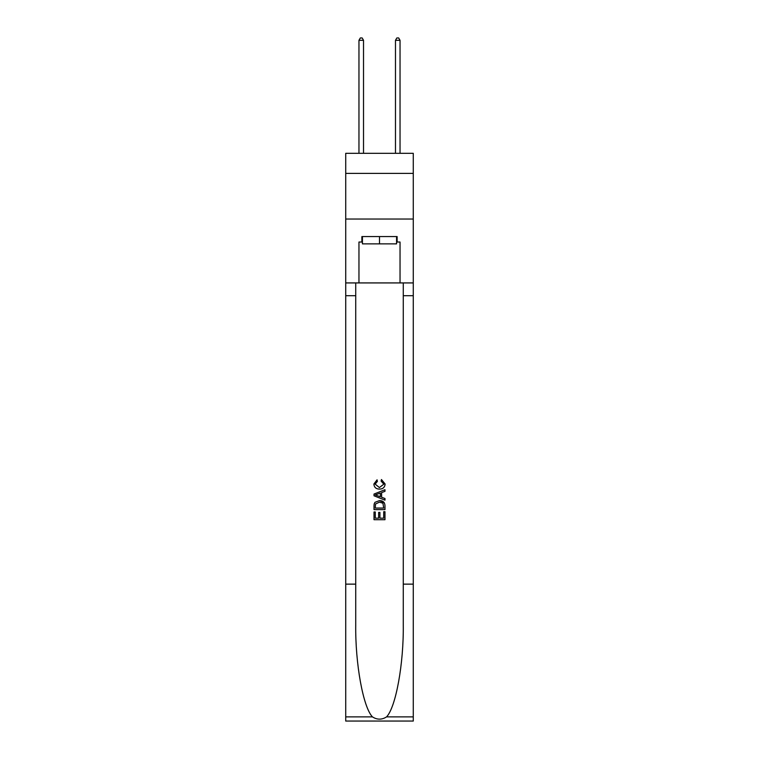 <?xml version="1.0" encoding="UTF-8"?>
<svg xmlns="http://www.w3.org/2000/svg" width="759" height="759" viewBox="0 0 759 759"><rect width="100%" height="100%" fill="white"/><g stroke="black" fill="none" stroke-linecap="round" stroke-linejoin="round"><path stroke-width="1.14" d="M413.276 173.403L413.276 153.318L345.724 153.318L345.724 173.403L413.276 173.403L413.276 219.038L345.724 219.038L345.724 173.403M396.568 236.561L396.568 243.867L362.432 243.867L362.432 236.561M379.5 236.561L379.5 243.867M383.712 511.708L383.712 518.16L379.917 518.16L383.712 518.16L383.712 511.708L384.974 511.708L384.974 519.706L374.016 519.706L374.016 511.983L374.016 519.706M378.656 512.41L378.656 518.16L375.278 518.16L378.656 518.16L378.656 512.41L379.917 512.41L379.917 518.16M374.955 502.325L374.178 503.919L374.955 502.325L379.434 500.608C382.944 500.598 384.785 502.287 384.974 505.674L384.974 509.602L374.016 509.602L374.016 505.855L374.016 509.602M384.177 502.543L379.434 500.608M381.464 479.546L381.103 481.092L381.464 479.546L385.117 484.014C384.813 487.382 382.916 489.071 379.415 489.1L379.415 489.1C376.047 489.024 374.206 487.344 373.874 484.052L377.062 479.83L377.394 481.377L375.145 484.128L379.405 487.553L383.845 484.166L381.103 481.092M386.559 716.885L413.276 716.885L413.276 721.05L345.724 721.05L345.724 584.136L355.724 584.136L355.724 624.837C355.24 663.745 363.134 707.208 372.441 716.885C377.138 719.893 381.853 719.893 386.559 716.885C395.866 707.208 403.76 663.745 403.276 624.837L403.276 282.927M374.016 494.052L374.016 495.798L384.974 500.143L374.016 495.798L374.016 494.052L384.974 489.707L374.016 494.052M403.276 584.136L413.276 584.136L413.276 219.038M345.724 584.136L345.724 219.038M355.724 282.927L355.724 584.136M413.276 716.885L413.276 584.136M345.724 282.927L358.96 282.927L358.96 242.036L362.432 242.036M396.568 242.036L397.118 242.036L397.118 236.561L361.882 236.561L361.882 242.036M397.118 242.036L400.04 242.036L400.04 282.927L413.276 282.927M358.96 282.927L400.04 282.927M384.974 489.707L384.974 491.339L381.606 492.591L381.606 497.259L384.974 498.502L384.974 500.143M377.308 495.674L380.335 496.794L380.335 493.056L375.278 494.925L377.308 495.674M380.335 493.056L380.335 496.794M374.016 505.855L374.178 503.919M382.934 503.208L383.712 508.056L382.934 503.208L379.415 502.154L375.506 504.023L375.278 508.056L383.712 508.056L375.278 508.056M374.016 511.983L375.278 511.983L375.278 518.16M363.523 153.318L363.523 40.322L358.96 40.322L358.96 153.318M358.96 40.322L360.335 37.95L362.157 37.95L363.523 40.322M400.04 153.318L400.04 40.322L395.477 40.322L395.477 153.318M395.477 40.322L396.843 37.95L398.665 37.95L400.04 40.322M403.276 295.706L413.276 295.706M355.724 295.706L345.724 295.706M345.724 716.885L372.441 716.885"/></g></svg>
